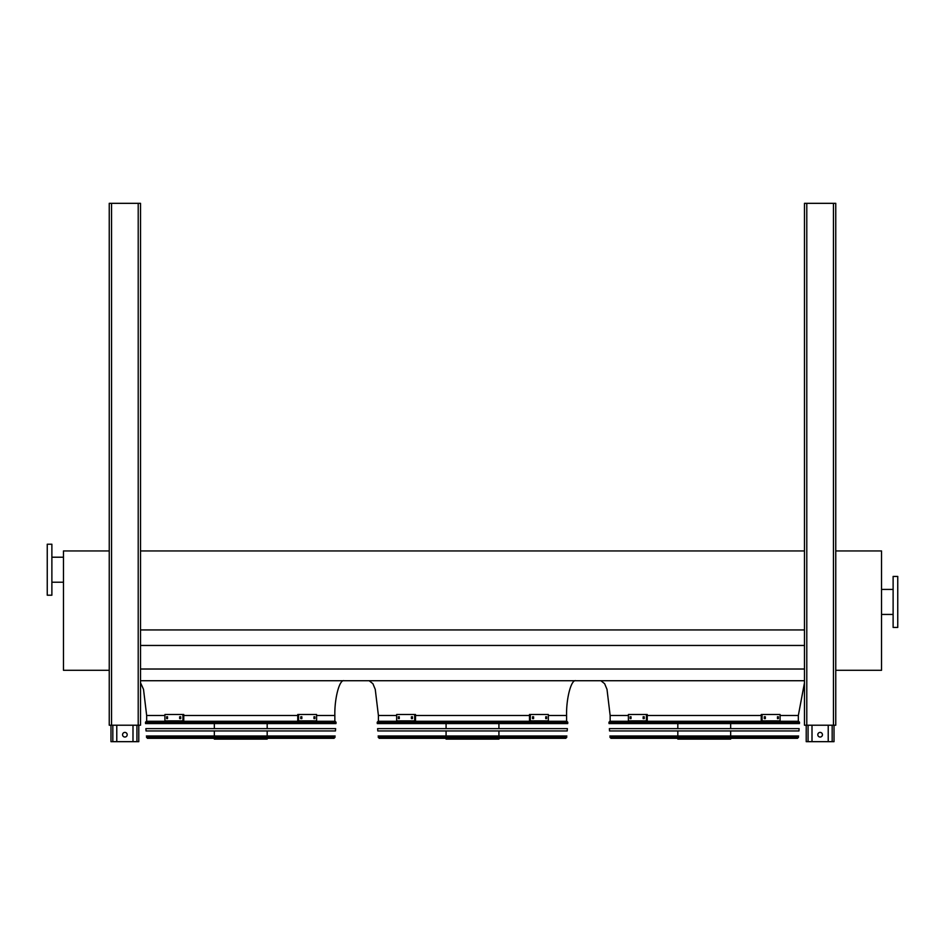 <?xml version="1.0" encoding="UTF-8"?>
<svg xmlns="http://www.w3.org/2000/svg" width="945" height="945" viewBox="0 0 945 945"><rect width="100%" height="100%" fill="white"/><g stroke="black" fill="none" stroke-linecap="round" stroke-linejoin="round"><path stroke-width="1.42" d="M164.914 715.483L146.664 715.483L146.664 721.271L334.849 721.271L334.849 715.483C334.435 698.284 339.527 679.172 344.11 680.719M396.664 715.483L378.413 715.483L378.413 721.271L566.587 721.271L566.587 715.483C566.173 698.284 571.276 679.172 575.859 680.719M140.521 680.719L804.478 680.719M140.521 669.025L804.478 669.025M140.521 645.459L804.478 645.459M140.521 629.937L804.478 629.937M140.521 550.947L804.478 550.947M628.401 715.483L610.151 715.483L610.151 721.271L798.336 721.271L798.336 715.483L804.478 682.762M835.758 550.947L881.531 550.947L881.531 670.288L835.758 670.288M897.75 627.421L897.75 576.438L893.12 576.438L893.12 627.421L897.75 627.421M109.242 670.288L63.469 670.288L63.469 550.947L109.242 550.947M47.25 544.226L47.25 595.208L51.88 595.208L51.88 544.226L47.25 544.226M51.88 557.207L63.469 557.207M828.222 725.217L828.222 741.671L806.215 741.671L806.215 725.217M817.803 734.714A2.315 2.315 0 0 1 820.118 732.399A2.315 2.315 0 0 1 822.433 734.714A2.315 2.315 0 0 1 820.118 737.041A2.315 2.315 0 0 1 817.803 734.714M834.022 725.217L834.022 741.671L828.222 741.671M812.003 725.217L812.003 741.671M132.997 725.217L132.997 741.671L110.978 741.671L110.978 725.217M122.566 734.714A2.315 2.315 0 0 1 124.882 732.399A2.315 2.315 0 0 1 127.197 734.714A2.315 2.315 0 0 1 124.882 737.041A2.315 2.315 0 0 1 122.566 734.714M138.785 741.671L138.785 725.217L138.785 741.671L132.997 741.671M116.778 725.217L116.778 741.671M804.478 203.329L804.478 725.217L835.758 725.217L835.758 203.329L804.478 203.329M111.557 203.329L109.242 203.329L109.242 725.217L140.521 725.217L140.521 203.329L111.557 203.329L111.557 725.217M140.521 213.074L140.521 203.329M140.521 534.728L140.521 537.965M140.521 718.838L140.521 722.323M140.521 584.66L140.521 588.144M140.521 543.186L140.521 546.659M140.521 220.244L140.521 223.492M608.946 722.264L609.041 723.598L799.446 723.598L799.541 722.264L608.946 722.264L609.868 721.271L798.62 721.271L799.541 722.264M730.662 723.598L730.662 728.63M730.662 730.957L730.662 735.99M730.662 738.317L730.662 739.12L677.825 739.12L677.825 738.317M631.024 718.613L630.138 718.613L630.138 716.759L631.024 716.759L631.024 718.613M644.23 718.613L643.143 718.613L643.143 716.759L644.23 716.759L644.23 718.613M646.427 714.503L628.401 714.503L628.401 720.87L646.427 720.87L646.427 714.503L647.254 714.503L647.254 720.87L646.427 720.87M630.965 716.759L630.965 718.613M643.97 716.759L643.97 718.613M765.344 718.613L764.257 718.613L764.257 716.759L765.344 716.759L765.344 718.613M778.349 718.613L777.463 718.613L777.463 716.759L778.349 716.759L778.349 718.613M762.06 720.87L780.086 720.87L780.086 714.503L761.233 714.503L761.233 720.87L762.06 720.87L762.06 714.503M764.517 718.613L764.517 716.759M777.534 718.613L777.534 716.759M609.383 728.63L799.104 728.63L798.95 730.957L609.537 730.957L609.383 728.63M609.879 735.99L798.608 735.99L797.58 738.317L610.907 738.317L609.879 735.99M611.427 738.317L797.06 738.317M377.209 722.264L377.291 723.598L567.709 723.598L567.791 722.264L377.209 722.264L378.13 721.271L566.87 721.271L567.791 722.264M498.925 723.598L498.925 728.63M498.925 730.957L498.925 735.99M498.925 738.317L498.925 739.12L446.075 739.12L446.075 738.317M399.274 718.613L398.388 718.613L398.388 716.759L399.274 716.759L399.274 718.613M412.481 718.613L411.406 718.613L411.406 716.759L412.481 716.759L412.481 718.613M414.69 714.503L396.664 714.503L396.664 720.87L414.69 720.87L414.69 714.503L415.516 714.503L415.516 720.87L414.69 720.87M399.215 716.759L399.215 718.613M412.233 716.759L412.233 718.613M533.594 718.613L532.519 718.613L532.519 716.759L533.594 716.759L533.594 718.613M546.612 718.613L545.726 718.613L545.726 716.759L546.612 716.759L546.612 718.613M530.31 720.87L548.336 720.87L548.336 714.503L529.483 714.503L529.483 720.87L530.31 720.87L530.31 714.503M532.767 718.613L532.767 716.759M545.785 718.613L545.785 716.759M377.634 728.63L567.366 728.63L567.201 730.957L377.799 730.957L377.634 728.63M378.142 735.99L566.858 735.99L565.842 738.317L379.158 738.317L378.142 735.99M379.689 738.317L565.311 738.317M145.459 722.264L145.554 723.598L335.959 723.598L336.054 722.264L145.459 722.264L146.38 721.271L335.132 721.271L336.054 722.264M267.175 723.598L267.175 728.63M267.175 730.957L267.175 735.99M267.175 738.317L267.175 739.12L214.338 739.12L214.338 738.317M167.537 718.613L166.651 718.613L166.651 716.759L167.537 716.759L167.537 718.613M180.743 718.613L179.656 718.613L179.656 716.759L180.743 716.759L180.743 718.613M182.94 714.503L164.914 714.503L164.914 720.87L182.94 720.87L182.94 714.503L183.767 714.503L183.767 720.87L182.94 720.87M167.466 716.759L167.466 718.613M180.483 716.759L180.483 718.613M301.857 718.613L300.77 718.613L300.77 716.759L301.857 716.759L301.857 718.613M314.862 718.613L313.976 718.613L313.976 716.759L314.862 716.759L314.862 718.613M298.573 720.87L316.599 720.87L316.599 714.503L297.746 714.503L297.746 720.87L298.573 720.87L298.573 714.503M301.03 718.613L301.03 716.759M314.035 718.613L314.035 716.759M145.896 728.63L335.617 728.63L335.463 730.957L146.05 730.957L145.896 728.63M146.392 735.99L335.121 735.99L334.093 738.317L147.42 738.317L146.392 735.99M147.94 738.317L333.573 738.317M334.849 715.483L316.599 715.483M297.746 715.483L183.767 715.483M566.587 715.483L548.336 715.483M529.483 715.483L415.516 715.483M798.336 715.483L780.086 715.483M761.233 715.483L647.254 715.483M832.167 725.217L832.167 741.671M808.069 725.217L808.069 741.671M136.93 725.217L136.93 741.671M112.833 725.217L112.833 741.671M806.794 203.329L806.794 725.217M833.443 203.329L833.443 725.217M138.206 203.329L138.206 725.217M609.986 737.443L798.501 737.443M378.236 737.443L566.764 737.443M146.499 737.443L335.014 737.443M146.664 715.483L143.51 689.33L140.521 682.762M378.413 715.483L375.248 689.33L372.897 683.696L369.141 680.719M610.151 715.483L606.997 689.33L604.635 683.696L600.89 680.719M893.12 589.42L881.531 589.42M893.12 614.439L881.531 614.439M51.88 582.226L63.469 582.226M677.825 723.598L677.825 728.63M677.825 730.957L677.825 735.99M446.075 723.598L446.075 728.63M446.075 730.957L446.075 735.99M214.338 723.598L214.338 728.63M214.338 730.957L214.338 735.99"/></g></svg>
